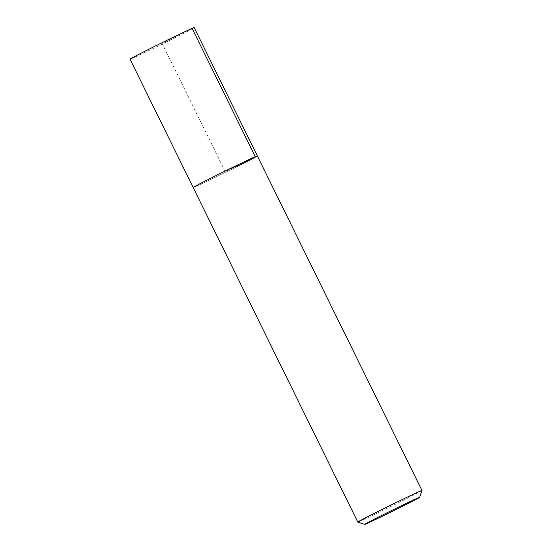 <?xml version="1.0" encoding="UTF-8"?>
<svg xmlns="http://www.w3.org/2000/svg" width="552" height="552" viewBox="0 0 552 552"><rect width="100%" height="100%" fill="white"/><g stroke="black" fill="none" stroke-linecap="round" stroke-linejoin="round"><path stroke-width="0.41" stroke-dasharray="2.76 2.07" d="M130.03 59.174A35.763 0.621 153.8 0 0 173.507 38.433A35.763 0.621 153.8 0 0 194.2 27.6M236.649 166.759A35.763 0.621 -26.2 0 1 193.172 187.501A35.763 0.621 153.8 0 0 236.649 166.759A35.763 0.621 153.8 0 0 257.342 155.926M421.969 490.5A35.763 0.621 -26.2 0 1 401.276 501.326A35.763 0.621 -26.2 0 1 357.806 522.075M255.259 156.713L225.257 171.713L162.115 43.387L192.11 28.387"/><path stroke-width="0.83" d="M364.644 524.4A30.65 0.538 -26.2 0 1 382.377 515.106A30.65 0.538 -26.2 0 1 419.644 497.338A30.65 0.538 -26.2 0 1 401.904 506.619A30.65 0.538 -26.2 0 1 364.644 524.4L357.806 522.075A35.763 0.621 -26.2 0 1 357.799 522.068A35.763 0.621 -26.2 0 1 378.493 511.228A35.763 0.621 -26.2 0 1 421.969 490.486L194.2 27.6A35.763 0.621 153.8 0 0 150.724 48.341A35.763 0.621 153.8 0 0 130.03 59.174L193.172 187.501A35.763 0.621 -26.2 0 1 213.865 176.668A35.763 0.621 -26.2 0 1 257.342 155.926A35.763 0.621 -26.2 0 1 236.649 166.759M257.342 155.926A35.763 0.621 153.8 0 0 213.865 176.668A35.763 0.621 153.8 0 0 193.172 187.501L357.799 522.068M421.969 490.486A35.763 0.621 -26.2 0 1 421.969 490.5L419.644 497.338M192.11 28.387L255.259 156.713"/></g></svg>
